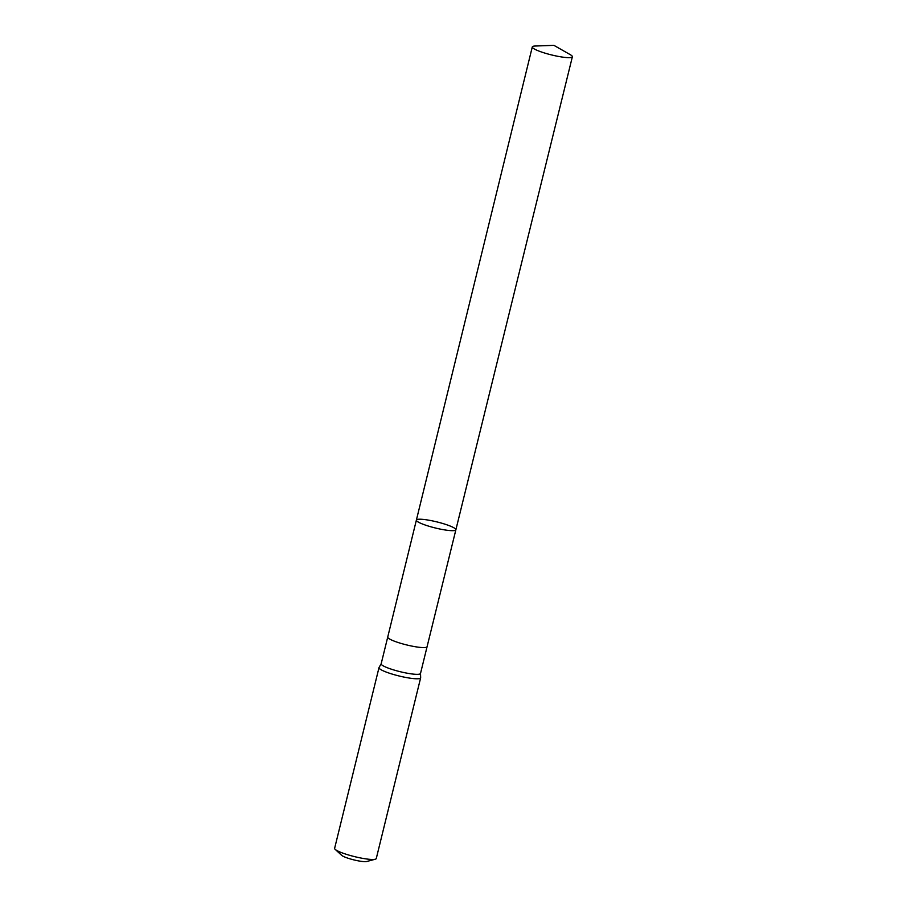 <?xml version="1.0" encoding="UTF-8"?>
<svg xmlns="http://www.w3.org/2000/svg" width="907" height="907" viewBox="0 0 907 907"><rect width="100%" height="100%" fill="white"/><g stroke="black" fill="none" stroke-linecap="round" stroke-linejoin="round"><path stroke-width="1.36" d="M455.87 529.801L427.072 646.725A20.249 3.129 -166.2 0 1 424.317 647.587A20.249 3.129 -166.2 0 1 401.824 643.641A20.249 3.129 -166.2 0 1 387.731 637.065L416.381 520.096A20.328 3.14 13.8 0 0 430.53 526.706A20.328 3.14 13.8 0 0 453.103 530.663A20.328 3.14 13.8 0 0 455.87 529.801A20.328 3.14 13.8 0 0 436.879 521.899A20.328 3.14 13.8 0 0 416.381 520.096A20.328 3.14 13.8 0 0 430.53 526.706A20.328 3.14 13.8 0 0 453.103 530.663A20.328 3.14 13.8 0 0 455.87 529.801L572.374 56.756A20.634 3.197 13.8 0 0 570.299 54.681L553.928 45.35L535.096 46.03A20.634 3.197 13.8 0 0 532.296 46.915A20.634 3.197 13.8 0 0 546.649 53.626A20.634 3.197 13.8 0 0 569.562 57.64A20.634 3.197 13.8 0 0 572.374 56.756M420.519 673.323A20.249 3.129 -166.2 0 1 420.508 673.459A20.249 3.129 -166.2 0 1 417.742 674.332A20.249 3.129 -166.2 0 1 395.248 670.386A20.249 3.129 -166.2 0 1 381.167 663.799L387.731 637.065M381.189 663.731L379.058 667.495A21.439 3.322 13.8 0 0 379.001 667.631A21.439 3.322 13.8 0 0 393.91 674.604A21.439 3.322 13.8 0 0 417.73 678.776A21.439 3.322 13.8 0 0 420.644 677.858A21.439 3.322 13.8 0 0 420.655 677.71L420.519 673.402M379.001 667.631L334.626 848.317A21.439 3.322 13.8 0 0 335.193 849.383L341.69 855.346A13.401 2.075 13.8 0 0 352.404 859.519A13.401 2.075 13.8 0 0 365.544 861.65A13.401 2.075 13.8 0 0 366.745 861.503L375.271 859.224A21.439 3.322 13.8 0 0 376.269 858.544L420.644 677.858M335.193 849.383A21.439 3.322 13.8 0 0 352.324 856.049A21.439 3.322 13.8 0 0 373.344 859.462A21.439 3.322 13.8 0 0 375.271 859.224M427.072 646.725L420.508 673.459M416.381 520.096L532.296 46.915"/></g></svg>

